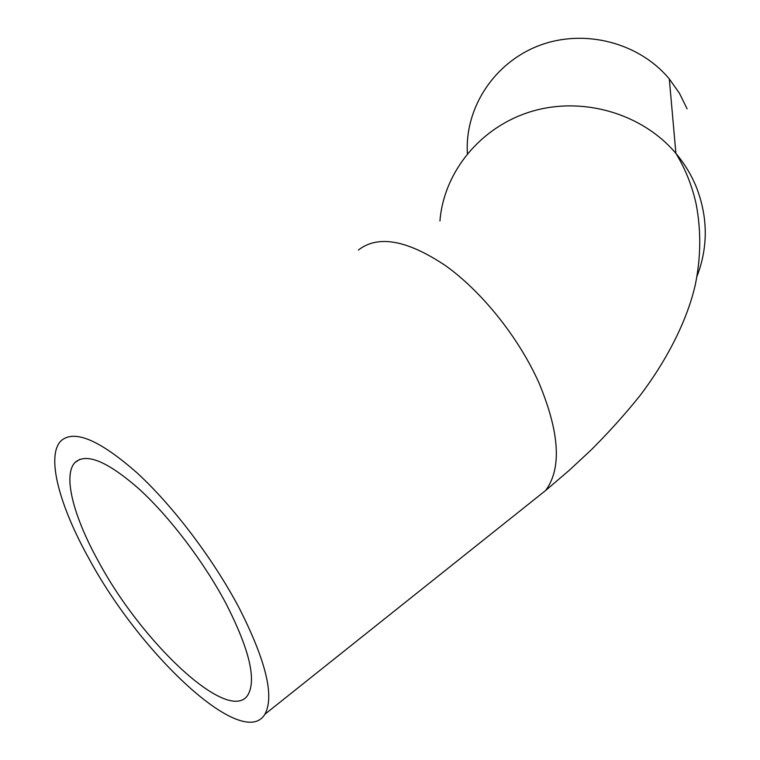 <?xml version="1.0" encoding="UTF-8"?>
<svg xmlns="http://www.w3.org/2000/svg" width="760" height="760" viewBox="0 0 760 760"><rect width="100%" height="100%" fill="white"/><g stroke="black" fill="none" stroke-linecap="round" stroke-linejoin="round"><path stroke-width="1.14" d="M225.948 603.459C204.003 562.144 169.955 517.313 139.602 489.45C107.778 461.462 86.269 452.456 75.069 462.441C62.586 475.038 73.435 516.515 98.677 561.82C142.576 643.739 229.767 725.315 248.083 694.659C256.557 679.345 249.175 648.945 225.948 603.459M88.986 558.647C140.467 654.464 243.095 750.956 264.888 714.248C274.607 696.322 265.99 660.82 239.039 607.734C213.246 558.98 172.966 505.856 137.142 472.948C99.636 439.974 74.29 429.248 61.085 440.772C45.932 455.601 59.09 505.153 88.986 558.647M687.087 108.851L679.44 93.243L669.313 78.954C638.989 42.408 584.022 28.348 538.992 45.628C493.876 62.785 464.597 108.271 467.4 153.615M696.967 276.469C708.111 247.323 708.016 217.825 696.702 187.986C691.704 175.475 684.769 163.951 675.906 153.406C642.371 113.525 582.929 96.13 531.857 111.349C480.738 126.511 443.783 171.836 439.945 220.98M533.368 500.27L545.623 490.514C561.839 468.454 559.654 432.659 539.068 383.135C518.947 337.915 482.163 291.868 445.74 265.8C407.217 239.989 378.1 234.736 358.387 250.021M669.313 78.954L675.906 153.406C685.273 168.653 692.018 185.535 696.15 204.06C701.147 230.365 700.919 257.032 695.447 284.059C688.094 317.452 668.838 357.656 639.958 395.675C625.186 414.105 608.978 432.136 591.346 449.749L569.572 470.031L545.623 490.514L264.888 714.248M79.895 459.287L75.069 462.441"/></g></svg>
